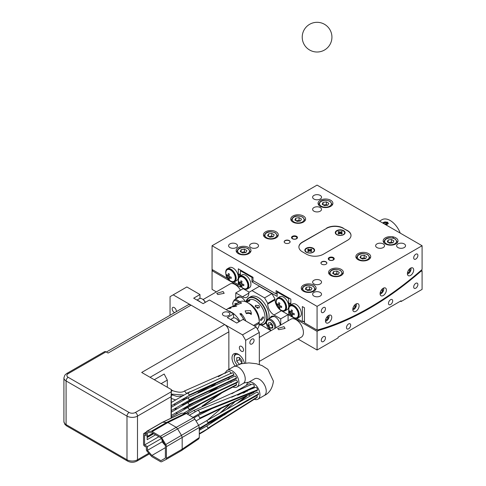 <?xml version="1.0" encoding="UTF-8"?>
<svg xmlns="http://www.w3.org/2000/svg" width="486" height="486" viewBox="0 0 486 486"><rect width="100%" height="100%" fill="white"/><g stroke="black" fill="none" stroke-linecap="round" stroke-linejoin="round"><path stroke-width="0.73" d="M252.185 384.08L253.352 384.317L254.184 385.416L254.391 386.649L254.014 387.245M250.047 396.096A9.653 5.571 60 0 1 249.233 395.063M247.259 391.485A9.653 5.571 60 0 1 247.052 390.938M246.463 385.24A9.653 5.571 60 0 1 248.291 382.47A9.653 5.571 60 0 1 253.121 382.944A9.653 5.571 60 0 1 259.427 391.455A9.653 5.571 60 0 1 257.945 399.188A9.653 5.571 60 0 1 254.178 399.225M255.357 387.427L256.341 387.536L257.24 388.533L257.58 389.796L257.185 390.586M257.307 396.928L257.009 397.566L207.735 428.755L208.032 428.105L257.307 396.928L256.772 395.561M258.613 393.873L258.303 394.675L207.735 423.421L208.02 422.553L258.613 393.873L257.89 392.451L256.863 392.178M249.014 383.764L250.175 383.995L250.873 384.827M259.421 379.305A9.653 5.571 -120 0 0 254.591 378.831A9.653 5.571 60 0 1 259.421 379.305A9.653 5.571 60 0 1 266.249 391.133A9.653 5.571 60 0 1 264.244 395.549A9.653 5.571 -120 0 0 265.727 387.816A9.653 5.571 -120 0 0 259.421 379.305M165.38 445.583L162.124 441.847L162.124 439.952M181.521 450.552L198.75 438.882L199.296 437.564L199.296 427.461L198.634 425.311L194.91 419.114A2.965 1.713 -120 0 0 193.477 417.632L186.332 413.507A2.965 1.713 -120 0 0 185.403 413.222L181.715 413.197L162.707 422.206L167.913 422.516L176.041 427.212L177.481 428.701L181.521 435.413L182.177 437.558L182.177 449.167L181.521 450.552L165.86 459.592M153.303 433.482L147.155 437.029L147.155 439.696L155.611 434.818M153.722 433.725L147.155 437.515M186.332 413.507L167.913 422.516L152.167 431.611A2.971 1.713 -120 0 0 151.231 431.325L146.954 431.301L162.707 422.206A1.482 0.844 -117.7 0 0 162.47 422.255A1.482 0.844 -117.7 0 0 162.433 422.273M181.564 450.528L165.811 459.622A2.971 1.713 -120 0 1 165.769 459.647L161.729 461.7A2.971 1.713 -120 0 1 160.289 461.53L152.167 456.834A2.971 1.713 -120 0 1 151.231 456.044L146.954 451.13A1.482 0.857 60 0 1 146.371 449.708L146.371 447.187L144.585 446.154A1.482 0.857 60 0 1 143.534 444.332L143.534 434.15A1.482 0.857 60 0 1 143.844 433.469A1.482 0.857 60 0 1 144.585 433.542L146.371 434.575L146.371 432.054A1.482 0.857 -120 0 1 146.675 431.374A1.482 0.857 -120 0 1 146.954 431.301M199.296 427.461L166.425 446.658L166.425 458.262L182.177 449.167L199.296 437.564M194.91 419.114L161.729 437.795L165.769 444.508L198.634 425.311M152.167 431.611L160.289 436.307L193.477 417.632M165.38 458.098L160.915 460.673L165.38 458.158L165.38 445.547L160.915 437.88L151.881 432.662L147.422 432.631L147.422 436.392L152.877 433.239M165.38 447.667L151.881 455.461L160.915 460.673M162.124 441.847L147.422 450.34L151.881 455.461M147.422 436.392L144.585 434.757L144.585 444.939L158.867 436.695M165.811 459.622A2.971 1.713 -120 0 0 166.425 458.262M166.425 446.658A2.971 1.713 -120 0 0 165.769 444.508M161.729 437.795A2.971 1.713 -120 0 0 160.289 436.307M147.422 450.34L147.422 446.579L144.585 444.939M161.309 438.56L147.422 446.579M143.534 436.635L143.534 436.331M248.741 382.209L244.914 382.743L243.243 383.424A9.653 5.571 -120 0 0 245.242 379.007A9.653 5.571 -120 0 0 238.419 367.179A9.653 5.571 -120 0 0 233.59 366.705L241.317 363.741L248.929 362.896L256.444 363.722L262.069 365.587L267.883 369.33L273.424 381.127C272.439 388.357 269.378 393.168 264.244 395.549L257.945 399.188M231.166 373.667L229.872 371.432L228.961 371.34L184.486 390.981L186.503 393.411L189.898 391.759M225.425 373.291A9.653 5.571 60 0 1 227.29 370.338A9.653 5.571 60 0 1 232.114 370.818A9.653 5.571 60 0 1 238.419 379.323A9.653 5.571 60 0 1 236.943 387.063A9.653 5.571 60 0 1 233.086 387.063M189.133 394.99L188.835 395.653L233.614 375.301L233.912 374.639L232.891 372.877L232.174 372.805L187.396 393.156L188.623 393.678L189.133 394.99L233.912 374.639M189.133 399.844L188.835 400.5L236.269 378.606L236.567 377.944L235.552 376.182L234.829 376.109L187.396 398.01L188.623 398.532L189.133 399.844L236.567 377.944M189.133 404.692L188.835 405.354L237.32 382.537L237.618 381.881L236.597 380.113L235.88 380.04L187.396 402.858L188.112 402.93L189.133 404.692L237.618 381.881M216.841 392.348L187.396 407.711L188.623 408.234L189.133 409.546L188.835 410.202L236.269 385.258L236.567 384.602L236.038 383.266M229.149 379.153L228.967 377.81M231.166 382.61L230.868 381.51M167.318 387.251L167.318 380.095L164.171 374.032L154.299 379.73M161.121 383.673L167.318 380.095M236.943 387.063L243.243 383.424A9.653 5.571 -120 0 0 244.725 375.69A9.653 5.571 -120 0 0 238.419 367.179A9.653 5.571 -120 0 0 233.59 366.705L227.29 370.338M228.857 369.433L228.857 331.835A5.941 3.432 -120 0 0 224.66 324.557L191.053 305.153A5.941 3.432 -120 0 0 188.082 304.862L106.349 352.046M171.309 405.281L171.309 389.553L171.102 396.71L137.495 416.113A7.424 4.289 180 0 1 126.992 416.113L66.084 380.945A7.424 4.289 180 0 1 63.909 377.914L63.909 421.569A7.424 4.289 0 0 0 66.084 424.6A2.971 1.713 120 0 0 66.697 425.961L127.605 461.123C130.704 462.66 133.79 462.66 136.882 461.123A2.971 1.713 60 0 0 137.495 459.768L148.795 453.244M66.697 373.521L104.502 351.694A2.971 1.713 60 0 1 105.991 351.84L68.186 373.667A2.971 1.713 -120 0 0 66.697 373.521L64.893 375.077L63.909 377.914M191.053 305.153L108.092 353.055L105.991 351.84M171.309 389.553L141.693 372.458L224.66 324.557M171.102 418.167L171.102 396.71M171.309 415.469L171.285 418.239M171.309 410.621L171.309 414.983M171.309 405.767L171.309 410.129M326.525 228.396L302.371 242.101A11.883 6.859 180 0 0 298.89 246.949A11.883 6.859 180 0 0 302.371 251.797L306.575 254.227A11.883 6.859 180 0 0 323.378 254.227L347.533 240.278A11.883 6.859 180 0 0 351.007 235.431A11.883 6.859 180 0 0 347.533 230.577L343.329 228.396A11.883 6.859 0 0 0 326.525 228.396L302.371 242.344A11.883 6.859 0 0 0 298.896 247.07M351.007 235.552A11.883 6.859 0 0 0 347.533 230.82L343.329 228.396M290.883 304.88L290.822 299.127L276.115 290.64L276.115 293.915A279.213 161.206 120 0 0 277.166 293.635M317.072 330.115L317.072 306.368L422.091 245.734L422.091 269.481A294.066 169.778 -60 0 1 317.072 330.115L304.473 322.838L304.473 307.766L302.371 306.557L302.371 321.629L296.806 318.415M240.412 273.885A282.439 163.065 120 0 1 238.31 274.45L238.31 268.813L253.012 277.299L253.012 280.574L276.115 293.915M227.618 278.466L212.06 269.481L212.06 245.734L317.072 185.105L422.091 245.734M233.796 282.032L238.31 284.644A294.066 169.778 120 0 0 239.361 284.346M380.082 293.708A4.453 2.57 -60 0 1 382.032 289.225A4.453 2.57 -60 0 1 385.465 288.028A4.453 2.57 -60 0 1 386.388 290.069A4.453 2.57 -60 0 1 384.438 294.552A4.453 2.57 -60 0 1 381.006 295.749A4.453 2.57 -60 0 1 380.082 293.708M352.781 309.473A4.453 2.57 -60 0 1 354.725 304.989A4.453 2.57 -60 0 1 358.158 303.793A4.453 2.57 -60 0 1 359.081 305.834A4.453 2.57 -60 0 1 357.137 310.317A4.453 2.57 -60 0 1 353.705 311.514A4.453 2.57 -60 0 1 352.781 309.473M325.474 320.918A4.453 2.57 -60 0 1 327.418 316.435A4.453 2.57 -60 0 1 330.857 315.244A4.453 2.57 -60 0 1 331.774 317.279A4.453 2.57 -60 0 1 329.83 321.762A4.453 2.57 -60 0 1 326.398 322.959A4.453 2.57 -60 0 1 325.474 320.918M413.689 257.866A2.971 1.713 120 0 0 414.303 259.22A2.971 1.713 120 0 0 416.593 258.424A2.971 1.713 120 0 0 417.893 255.436A2.971 1.713 120 0 0 417.274 254.075A2.971 1.713 120 0 0 414.989 254.871A2.971 1.713 120 0 0 413.689 257.866M321.276 311.216A2.971 1.713 120 0 0 321.89 312.577A2.971 1.713 120 0 0 324.18 311.781A2.971 1.713 120 0 0 325.474 308.792A2.971 1.713 120 0 0 324.861 307.431A2.971 1.713 120 0 0 322.57 308.227A2.971 1.713 120 0 0 321.276 311.216M407.39 273.624A4.453 2.57 -60 0 1 409.334 269.141A4.453 2.57 -60 0 1 412.766 267.95A4.453 2.57 -60 0 1 413.689 269.991A4.453 2.57 -60 0 1 411.745 274.475A4.453 2.57 -60 0 1 408.313 275.665A4.453 2.57 -60 0 1 407.39 273.624M317.072 306.368L212.06 245.734M296.594 238.766A2.971 1.713 180 0 1 293.362 239.136A2.971 1.713 180 0 1 291.527 237.551A2.971 1.713 180 0 1 292.396 236.336A2.971 1.713 180 0 1 295.634 235.965A2.971 1.713 180 0 1 297.468 237.551A2.971 1.713 180 0 1 296.594 238.766M320.225 211.179A4.453 2.57 -0 0 0 321.532 209.357A4.453 2.57 -0 0 0 318.78 206.981A4.453 2.57 -0 0 0 313.926 207.54A4.453 2.57 -0 0 0 312.62 209.357A4.453 2.57 -0 0 0 315.371 211.732A4.453 2.57 -0 0 0 320.225 211.179M383.235 247.556A4.453 2.57 -0 0 0 384.541 245.734A4.453 2.57 -0 0 0 381.789 243.358A4.453 2.57 -0 0 0 376.936 243.917A4.453 2.57 -0 0 0 375.629 245.734A4.453 2.57 -0 0 0 378.381 248.115A4.453 2.57 -0 0 0 383.235 247.556M320.225 283.933A4.453 2.57 -0 0 0 321.532 282.117A4.453 2.57 -0 0 0 318.78 279.736A4.453 2.57 -0 0 0 313.926 280.294A4.453 2.57 -0 0 0 312.62 282.117A4.453 2.57 -0 0 0 315.371 284.492A4.453 2.57 -0 0 0 320.225 283.933M257.216 247.556A4.453 2.57 -0 0 0 258.522 245.734A4.453 2.57 -0 0 0 255.77 243.358A4.453 2.57 -0 0 0 250.916 243.917A4.453 2.57 -0 0 0 249.61 245.734A4.453 2.57 -0 0 0 252.362 248.115A4.453 2.57 -0 0 0 257.216 247.556M320.225 296.059A4.453 2.57 -0 0 0 321.532 294.243A4.453 2.57 -0 0 0 318.78 291.867A4.453 2.57 -0 0 0 313.926 292.42A4.453 2.57 -0 0 0 312.62 294.243A4.453 2.57 -0 0 0 315.371 296.618A4.453 2.57 -0 0 0 320.225 296.059M404.237 247.556A4.453 2.57 -0 0 0 405.543 245.734A4.453 2.57 -0 0 0 402.791 243.358A4.453 2.57 -0 0 0 397.937 243.917A4.453 2.57 -0 0 0 396.631 245.734A4.453 2.57 -0 0 0 399.383 248.115A4.453 2.57 -0 0 0 404.237 247.556M320.225 199.047A4.453 2.57 -0 0 0 321.532 197.231A4.453 2.57 -0 0 0 318.78 194.856A4.453 2.57 -0 0 0 313.926 195.415A4.453 2.57 -0 0 0 312.62 197.231A4.453 2.57 -0 0 0 315.371 199.606A4.453 2.57 -0 0 0 320.225 199.047M236.214 247.556A4.453 2.57 -0 0 0 237.514 245.734A4.453 2.57 -0 0 0 234.768 243.358A4.453 2.57 -0 0 0 229.908 243.917A4.453 2.57 -0 0 0 228.602 245.734A4.453 2.57 -0 0 0 231.354 248.115A4.453 2.57 -0 0 0 236.214 247.556M341.227 275.447A7.424 4.289 180 0 1 333.135 276.376A7.424 4.289 180 0 1 328.554 272.415A7.424 4.289 180 0 1 330.729 269.384A7.424 4.289 180 0 1 338.821 268.454A7.424 4.289 180 0 1 343.402 272.415A7.424 4.289 180 0 1 341.227 275.447M395.835 243.917A7.424 4.289 180 0 1 387.743 244.847A7.424 4.289 180 0 1 383.162 240.886A7.424 4.289 180 0 1 385.337 237.854A7.424 4.289 180 0 1 393.429 236.925A7.424 4.289 180 0 1 398.01 240.886A7.424 4.289 180 0 1 395.835 243.917M248.814 253.619A7.424 4.289 180 0 1 240.722 254.549A7.424 4.289 180 0 1 236.135 250.588A7.424 4.289 180 0 1 238.31 247.556A7.424 4.289 180 0 1 246.402 246.627A7.424 4.289 180 0 1 250.989 250.588A7.424 4.289 180 0 1 248.814 253.619M303.422 222.09A7.424 4.289 180 0 1 295.33 223.019A7.424 4.289 180 0 1 290.743 219.058A7.424 4.289 180 0 1 292.918 216.027A7.424 4.289 180 0 1 301.01 215.098A7.424 4.289 180 0 1 305.597 219.058A7.424 4.289 180 0 1 303.422 222.09M313.926 291.211A7.424 4.289 180 0 1 305.834 292.141A7.424 4.289 180 0 1 301.247 288.18A7.424 4.289 180 0 1 303.422 285.148A7.424 4.289 180 0 1 311.514 284.219A7.424 4.289 180 0 1 316.1 288.18A7.424 4.289 180 0 1 313.926 291.211M326.525 228.153A11.883 6.859 180 0 1 343.329 228.153M333.353 259.986A2.971 1.713 180 0 1 330.115 260.356A2.971 1.713 180 0 1 328.281 258.771A2.971 1.713 180 0 1 329.15 257.562A2.971 1.713 180 0 1 332.388 257.185A2.971 1.713 180 0 1 334.222 258.771A2.971 1.713 180 0 1 333.353 259.986M289.243 243.006A2.971 1.713 180 0 1 286.005 243.383A2.971 1.713 180 0 1 284.176 241.797A2.971 1.713 180 0 1 285.045 240.582A2.971 1.713 180 0 1 288.283 240.212A2.971 1.713 180 0 1 290.118 241.797A2.971 1.713 180 0 1 289.243 243.006M276.115 237.854A7.424 4.289 180 0 1 268.023 238.784A7.424 4.289 180 0 1 263.442 234.823A7.424 4.289 180 0 1 265.617 231.792A7.424 4.289 180 0 1 273.709 230.862A7.424 4.289 180 0 1 278.296 234.823A7.424 4.289 180 0 1 276.115 237.854M330.729 206.325A7.424 4.289 180 0 1 322.637 207.255A7.424 4.289 180 0 1 318.051 203.294A7.424 4.289 180 0 1 320.225 200.262A7.424 4.289 180 0 1 328.317 199.333A7.424 4.289 180 0 1 332.904 203.294A7.424 4.289 180 0 1 330.729 206.325M368.534 259.682A7.424 4.289 180 0 1 360.442 260.611A7.424 4.289 180 0 1 355.855 256.651A7.424 4.289 180 0 1 358.03 253.619A7.424 4.289 180 0 1 366.122 252.69A7.424 4.289 180 0 1 370.709 256.651A7.424 4.289 180 0 1 368.534 259.682M326.003 264.226A2.971 1.713 180 0 1 322.765 264.603A2.971 1.713 180 0 1 320.93 263.017A2.971 1.713 180 0 1 321.799 261.802A2.971 1.713 180 0 1 325.037 261.432A2.971 1.713 180 0 1 326.871 263.017A2.971 1.713 180 0 1 326.003 264.226M238.31 284.644L238.31 279.772A287.87 166.2 120 0 0 238.316 279.772L237.946 279.128A7.424 4.289 -120 0 0 238.31 277.111A7.424 4.289 -120 0 0 237.946 274.681A7.424 4.289 -120 0 0 229.349 267.652L227.248 268.861A7.424 4.289 60 0 1 232.97 270.854A7.424 4.289 60 0 1 236.208 278.326A7.424 4.289 60 0 1 234.671 281.728A7.424 4.289 60 0 1 229.738 280.489M234.671 281.728L236.773 280.513A7.424 4.289 -120 0 0 237.946 279.128M238.31 274.45L237.946 274.681M297.681 318.105L299.783 316.89A7.424 4.289 -120 0 0 301.32 313.494A7.424 4.289 -120 0 0 298.082 306.022A7.424 4.289 -120 0 0 292.359 304.029L290.257 305.244A7.424 4.289 60 0 1 295.98 307.231A7.424 4.289 60 0 1 299.224 314.703A7.424 4.289 60 0 1 297.681 318.105A7.424 4.289 60 0 1 292.748 316.866M238.037 275.015A284.407 164.207 120 0 0 240.412 274.353M238.225 275.981A285.896 165.064 120 0 0 240.412 275.349M306.605 289.881L309.558 289.425L309.558 286.758L311.976 288.155L311.089 290.057L307.79 290.567L305.372 289.176L306.259 287.269L309.558 286.758M306.259 289.686L306.259 287.269M309.558 289.425L310.742 290.112M361.213 258.358L364.166 257.896L364.166 255.229L366.584 256.626L365.697 258.528L362.398 259.038L359.98 257.647L360.867 255.739L364.166 255.229M360.867 258.157L360.867 255.739M364.166 257.896L365.351 258.582M333.906 274.116L336.859 273.661L336.859 270.994L339.277 272.391L338.396 274.292L335.091 274.803L332.679 273.411L333.56 271.504L336.859 270.994M333.56 273.922L333.56 271.504M336.859 273.661L338.049 274.347M320.936 263.139A2.971 1.713 180 0 1 321.799 262.045A2.971 1.713 180 0 1 324.94 261.65A2.971 1.713 180 0 1 326.865 263.139M284.182 241.919A2.971 1.713 180 0 1 285.045 240.825A2.971 1.713 180 0 1 288.186 240.43A2.971 1.713 180 0 1 290.106 241.919M292.815 236.822L292.815 236.822A2.375 1.373 0 0 0 292.815 238.766A2.375 1.373 0 0 0 296.174 238.766A2.375 1.373 0 0 0 296.174 236.822A2.375 1.373 0 0 0 292.815 236.822L292.396 237.065A2.971 1.713 180 0 0 291.594 237.915M329.569 258.042L329.569 258.042A2.375 1.373 0 0 0 329.569 259.986A2.375 1.373 0 0 0 332.934 259.986A2.375 1.373 0 0 0 332.934 258.042A2.375 1.373 0 0 0 329.569 258.042L329.15 258.285A2.971 1.713 180 0 0 328.348 259.135M336.713 234.641L336.713 234.641A4.903 2.831 180 0 1 336.713 230.637A4.903 2.831 180 0 1 343.645 230.637A4.903 2.831 180 0 1 343.645 234.641A4.903 2.831 180 0 1 336.713 234.641L337.029 234.823M306.259 252.222L306.259 252.222A4.903 2.831 180 0 1 306.259 248.225A4.903 2.831 180 0 1 313.191 248.225A4.903 2.831 180 0 1 313.191 252.222A4.903 2.831 180 0 1 306.259 252.222L306.575 252.404M341.075 233.007L340.437 233.365M339.921 233.365L339.283 233.007M338.809 232.423L338.809 231.536A2.527 1.458 0 0 0 338.056 231.974L339.283 232.776L338.056 233.553A2.527 1.458 0 0 0 338.809 233.985L340.151 233.28L341.543 233.985A2.527 1.458 0 0 0 342.302 233.553L341.075 232.745L342.302 231.974A2.527 1.458 0 0 0 341.543 231.536L340.206 232.241L338.809 231.536M340 233.329L340 232.199M340.206 233.292L340.206 232.241M340.322 233.316L340.322 232.217M341.543 232.423L341.543 231.536M341.075 233.723L341.075 232.745M341.154 233.772L341.154 232.867M339.234 233.754L339.234 232.849M339.283 233.723L339.283 232.776M343.329 230.941A4.453 2.57 180 0 1 344.635 232.764A4.453 2.57 180 0 1 341.883 235.139A4.453 2.57 180 0 1 337.029 234.58A4.453 2.57 180 0 1 335.723 232.764A4.453 2.57 180 0 1 338.475 230.382A4.453 2.57 180 0 1 343.329 230.941M310.621 250.594L309.977 250.952M309.467 250.952L308.823 250.594M308.355 250.004L308.355 249.118A2.527 1.458 0 0 0 307.602 249.555L308.823 250.357L307.602 251.134A2.527 1.458 0 0 0 308.355 251.572L309.697 250.861L311.089 251.572A2.527 1.458 0 0 0 311.848 251.134L310.621 250.326L311.848 249.555A2.527 1.458 0 0 0 311.089 249.118L309.752 249.828L308.355 249.118M309.539 250.91L309.539 249.78M309.752 250.873L309.752 249.828M309.868 250.904L309.868 249.798M311.089 250.004L311.089 249.118M310.621 251.311L310.621 250.326M310.7 251.353L310.7 250.448M308.78 251.335L308.78 250.43M308.823 251.311L308.823 250.357M312.875 248.528A4.453 2.57 180 0 1 314.181 250.345A4.453 2.57 180 0 1 311.429 252.72A4.453 2.57 180 0 1 306.575 252.161A4.453 2.57 180 0 1 305.269 250.345A4.453 2.57 180 0 1 308.021 247.969A4.453 2.57 180 0 1 312.875 248.528M296.102 220.766L299.054 220.304L299.054 217.637L301.472 219.034L300.585 220.936L297.286 221.446L294.874 220.055L295.755 218.147L299.054 217.637M295.755 220.565L295.755 218.147M299.054 220.304L300.245 220.99M227.363 275.331L226.591 275.781A8.292 4.787 -60 0 1 226.567 275.161A8.292 4.787 -60 0 1 226.591 274.517A8.876 5.127 0 0 0 227.94 275.775L229.228 275.033M227.94 275.775A8.876 5.127 -60 0 1 228.359 273.497A8.292 4.787 0 0 0 229.453 274.128A8.876 5.127 120 0 0 229.034 276.406L227.94 277.038A8.876 5.127 180 0 1 226.591 275.781M229.034 276.406A8.876 5.127 0 0 0 231.215 277.184A8.292 4.787 120 0 0 231.19 277.828A8.292 4.787 120 0 0 231.215 278.448A8.876 5.127 180 0 1 229.034 277.67L230.321 276.929M229.131 278.387L228.359 278.836A8.876 5.127 -60 0 1 227.94 277.038M229.034 277.67A8.876 5.127 120 0 0 229.453 279.462A8.292 4.787 180 0 1 228.359 278.836M288.866 310.135A7.424 4.289 60 0 1 288.72 308.64A7.424 4.289 60 0 1 290.257 305.244M297.116 317.565A6.683 3.858 -120 0 0 297.31 317.461A6.683 3.858 -120 0 0 298.696 314.399A6.683 3.858 -120 0 0 295.78 307.674A6.683 3.858 -120 0 0 290.628 305.888A6.683 3.858 -120 0 0 290.44 306.01M388.514 242.593L391.473 242.131L391.473 239.464L393.885 240.862L393.004 242.763L389.705 243.273L387.287 241.882L388.174 239.975L391.473 239.464M388.174 242.393L388.174 239.975M391.473 242.131L392.658 242.818M304.473 321.033A294.066 169.778 -60 0 1 302.371 321.629M290.373 311.714L289.601 312.158A8.292 4.787 -60 0 1 289.577 311.544A8.292 4.787 -60 0 1 289.601 310.894A8.876 5.127 0 0 0 290.95 312.158A8.876 5.127 -60 0 1 291.369 309.88A8.292 4.787 0 0 0 292.463 310.505A8.876 5.127 120 0 0 292.043 312.784A8.876 5.127 0 0 0 294.224 313.561A8.292 4.787 120 0 0 294.2 314.211A8.292 4.787 120 0 0 294.224 314.825A8.876 5.127 180 0 1 292.043 314.047L293.331 313.306M290.95 312.158L292.238 311.411M292.043 312.784L290.95 313.415A8.876 5.127 180 0 1 289.601 312.158M292.141 314.77L291.369 315.214A8.876 5.127 -60 0 1 290.95 313.415M292.043 314.047A8.876 5.127 120 0 0 292.463 315.845A8.292 4.787 180 0 1 291.369 315.214M323.403 205.001L326.361 204.545L327.546 205.226M324.593 205.687L322.175 204.29L323.062 202.383L326.361 201.872L328.773 203.27L327.892 205.177L324.593 205.687M326.361 204.545L326.361 201.872M323.062 204.8L323.062 202.383M241.493 252.295L244.446 251.833L245.63 252.52M242.678 252.975L240.26 251.584L241.147 249.676L244.446 249.166L246.864 250.563L245.977 252.465L242.678 252.975M244.446 251.833L244.446 249.166M241.147 252.094L241.147 249.676M268.794 236.53L271.753 236.068L272.938 236.755M269.985 237.211L267.567 235.819L268.454 233.912L271.753 233.401L274.165 234.799L273.284 236.7L269.985 237.211M271.753 236.068L271.753 233.401M268.454 236.33L268.454 233.912M225.85 273.758A7.424 4.289 60 0 1 225.711 272.263A7.424 4.289 60 0 1 227.248 268.861M234.1 281.187A6.683 3.858 -120 0 0 234.301 281.084A6.683 3.858 -120 0 0 235.686 278.022A6.683 3.858 -120 0 0 232.77 271.297A6.683 3.858 -120 0 0 227.618 269.505A6.683 3.858 -120 0 0 227.43 269.627M325.681 319.502L326.525 319.988L325.584 319.903M326.756 317.255L328.099 318.026L326.525 319.988M327.977 315.918L328.099 318.026M328.888 315.323A3.651 2.108 -60 0 1 329.107 316.398A3.651 2.108 -60 0 1 326.525 320.869A3.651 2.108 -60 0 1 325.486 321.216M407.596 272.209L408.44 272.695L407.499 272.61M408.671 269.961L410.014 270.738L408.44 272.695M409.886 268.624L410.014 270.738M410.804 268.029A3.651 2.108 -60 0 1 411.022 269.104A3.651 2.108 -60 0 1 408.44 273.575A3.651 2.108 -60 0 1 407.402 273.928M380.295 292.293L381.133 292.779L380.192 292.694M381.364 290.039L382.713 290.816L381.133 292.779M382.585 288.708L382.713 290.816M383.497 288.113A3.651 2.108 -60 0 1 383.715 289.188A3.651 2.108 -60 0 1 381.133 293.659A3.651 2.108 -60 0 1 380.095 294.006M352.988 308.057L353.832 308.543L352.891 308.458M354.063 305.803L355.406 306.581L353.832 308.543M355.278 304.467L355.406 306.581M356.195 303.878A3.651 2.108 -60 0 1 356.414 304.947A3.651 2.108 -60 0 1 353.832 309.424A3.651 2.108 -60 0 1 352.793 309.77M238.31 276.923A285.896 165.064 120 0 0 239.203 276.674M410.992 267.95A4.453 2.57 -60 0 1 411.022 268.448L411.022 269.104M408.44 273.575L407.869 273.904A4.453 2.57 -60 0 1 407.42 274.128M383.685 288.028A4.453 2.57 -60 0 1 383.715 288.532L383.715 289.188M381.133 293.659L380.568 293.987A4.453 2.57 -60 0 1 380.119 294.206M356.378 303.793A4.453 2.57 -60 0 1 356.414 304.297L356.414 304.947M353.832 309.424L353.261 309.752A4.453 2.57 -60 0 1 352.812 309.971M329.077 315.238A4.453 2.57 -60 0 1 329.107 315.742L329.107 316.398M326.525 320.869L325.96 321.197A4.453 2.57 -60 0 1 325.511 321.422M332.934 258.042L333.353 258.285A2.971 1.713 180 0 1 334.155 259.135M296.174 236.822L296.594 237.065A2.971 1.713 180 0 1 297.396 237.915M344.629 232.885A4.453 2.57 180 0 1 344.635 233.007A4.453 2.57 180 0 1 343.481 234.732M336.877 234.732A4.453 2.57 180 0 1 335.723 233.007A4.453 2.57 180 0 1 335.729 232.885M314.175 250.466A4.453 2.57 180 0 1 314.181 250.588A4.453 2.57 180 0 1 313.027 252.313M306.423 252.313A4.453 2.57 180 0 1 305.269 250.588A4.453 2.57 180 0 1 305.275 250.466M225.85 272.792A6.683 3.858 60 0 1 225.875 272.196A6.683 3.858 60 0 1 227.229 269.73A6.683 3.858 60 0 1 232.381 271.522A6.683 3.858 60 0 1 235.297 278.247A6.683 3.858 60 0 1 233.912 281.309A6.683 3.858 60 0 1 231.099 281.248A8.912 8.912 0 0 1 225.875 272.196M288.86 309.169A6.683 3.858 60 0 1 288.884 308.574A6.683 3.858 60 0 1 290.239 306.107A6.683 3.858 60 0 1 295.391 307.899A6.683 3.858 60 0 1 298.307 314.624A6.683 3.858 60 0 1 296.928 317.686A6.683 3.858 60 0 1 294.109 317.625A8.912 8.912 0 0 1 288.884 308.574M379.499 221.148L381.996 219.702A16.336 9.434 60 0 1 400.233 233.116M317.072 331.349L318.707 330.407A294.953 170.294 120 0 0 420.463 271.656L422.091 270.714L422.091 289.389L401.09 301.52L401.09 300.791L338.08 337.169L338.08 337.898L317.072 350.023L317.072 331.349L288.72 314.977L288.72 308.877A287.87 166.2 120 0 0 288.727 308.877L288.356 308.227A7.424 4.289 -120 0 0 288.356 303.78A7.424 4.289 -120 0 0 283.472 297.122A7.424 4.289 -120 0 0 279.754 296.752L277.658 297.967A7.424 4.289 60 0 1 281.37 298.337A7.424 4.289 60 0 1 286.218 304.88A7.424 4.289 60 0 1 285.082 310.827A7.424 4.289 60 0 1 281.37 310.463A7.424 4.289 60 0 1 280.149 309.588M288.714 306.028A285.896 165.064 120 0 0 289.613 305.779M290.822 302.991A282.439 163.065 120 0 1 288.72 303.556L288.72 298.671A276.242 159.487 -60 0 0 289.626 298.44M240.473 275.781L240.412 270.781L251.967 277.451L251.967 281.874L277.166 296.424L277.166 292.001A276.242 159.487 120 0 0 278.071 291.77M288.447 304.121A284.407 164.207 120 0 0 290.822 303.452M271.158 317.401A7.424 4.289 60 0 1 271.917 316.192M277.773 304.436L277.002 304.88A8.292 4.787 -60 0 1 276.977 304.266A8.292 4.787 -60 0 1 277.002 303.622A8.876 5.127 0 0 0 278.35 304.88L279.638 304.139M278.35 304.88A8.876 5.127 -60 0 1 278.764 302.602A8.292 4.787 0 0 0 279.857 303.234A8.876 5.127 120 0 0 279.444 305.512L278.35 306.144A8.876 5.127 180 0 1 277.002 304.88M279.444 305.512A8.876 5.127 0 0 0 281.625 306.289A8.292 4.787 120 0 0 281.594 306.933A8.292 4.787 120 0 0 281.625 307.547A8.876 5.127 180 0 1 279.444 306.769L280.726 306.028M279.535 307.492L278.77 307.936A8.876 5.127 -60 0 1 278.35 306.144M279.444 306.769A8.876 5.127 120 0 0 279.857 308.567A8.292 4.787 180 0 1 278.77 307.936M401.09 301.52L400.458 301.156M277.166 294.012L276.722 293.757M322.613 337.29A2.971 1.713 120 0 0 321.89 341.682A2.971 1.713 120 0 0 324.138 340.929A2.971 1.713 120 0 0 324.861 336.537A2.971 1.713 120 0 0 322.613 337.29M350.497 324.277A2.971 1.713 120 0 0 350.066 323.804A2.971 1.713 120 0 0 347.387 325.067A2.971 1.713 120 0 0 346.664 328.475A2.971 1.713 120 0 0 347.095 328.949A2.971 1.713 120 0 0 349.774 327.685A2.971 1.713 120 0 0 350.497 324.277M416.551 283.052A2.971 1.713 120 0 0 414.029 285.446A2.971 1.713 120 0 0 414.303 288.326A2.971 1.713 120 0 0 415.032 288.453A2.971 1.713 120 0 0 417.553 286.066A2.971 1.713 120 0 0 417.274 283.18A2.971 1.713 120 0 0 416.551 283.052M388.672 302.237A2.971 1.713 120 0 0 389.104 304.698A2.971 1.713 120 0 0 392.5 302.013A2.971 1.713 120 0 0 392.074 299.552A2.971 1.713 120 0 0 388.672 302.237M240.412 270.781A276.242 159.487 120 0 0 241.317 270.55M237.551 297.997A7.424 4.289 60 0 1 238.31 296.788M216.361 291.879L212.06 289.389L212.06 269.517A0.893 0.516 -60 0 1 212.06 269.481M422.091 270.714L421.24 270.228M240.412 285.987L240.412 287.086L212.06 270.714L213.111 270.088M271.917 293.635L275.07 299.09L267.719 303.337L264.566 297.882L271.917 293.635L259.317 286.357L248.814 292.42L248.814 293.149A8.912 5.146 60 0 1 246.967 297.232A8.912 5.146 60 0 1 242.514 296.788L235.789 292.906L235.789 299.018M264.566 297.882L251.967 290.604M249.233 292.183L243.14 288.666L235.789 292.906M261.28 325.085L270.544 330.437M280.738 325.043L280.738 318.859L274.019 314.977A8.912 5.146 60 0 1 267.719 304.066L267.719 303.337M288.089 320.796L288.089 314.612L280.738 318.859M288.089 314.612L281.37 310.736A8.912 5.146 60 0 1 275.07 299.819L275.07 299.09M236.5 298.604A7.424 4.289 60 0 1 237.751 297.025A7.424 4.289 60 0 1 241.463 297.396A7.424 4.289 60 0 1 245.351 301.63M270.107 318.008A7.424 4.289 60 0 1 271.352 316.429A7.424 4.289 60 0 1 275.07 316.799A7.424 4.289 60 0 1 280.294 325.298M245.971 301.666A15.297 8.833 60 0 1 248.729 297.851L250.618 296.758A15.297 8.833 60 0 1 262.404 300.858A15.297 8.833 60 0 1 269.08 316.252A15.297 8.833 60 0 1 268.837 318.737M266.249 323.044A15.297 8.833 60 0 1 265.915 323.251L264.026 324.344A15.297 8.833 60 0 1 259.336 324.818M276.261 302.857A7.424 4.289 60 0 1 277.658 297.967M284.51 310.287A6.683 3.858 -120 0 0 284.711 310.183A6.683 3.858 -120 0 0 286.096 307.128A6.683 3.858 -120 0 0 283.18 300.403A6.683 3.858 -120 0 0 278.028 298.611A6.683 3.858 -120 0 0 277.84 298.732M393.399 237.848A7.424 4.289 -120 0 0 392.433 236.731M268.564 322.801L270.659 322.619L272.749 325.219L272.749 328.007L270.659 328.196L268.564 325.596L268.564 322.801M272.749 326.592L270.878 324.259L268.564 325.596M270.878 324.259L270.878 322.886M272.749 326.987L270.659 328.196M247.277 289L249.373 287.791A7.424 4.289 -120 0 0 250.515 281.837A7.424 4.289 -120 0 0 245.661 275.295A7.424 4.289 -120 0 0 241.949 274.924L239.847 276.139A7.424 4.289 60 0 1 243.565 276.51A7.424 4.289 60 0 1 248.413 283.052A7.424 4.289 60 0 1 247.277 289A7.424 4.289 60 0 1 243.565 288.635A7.424 4.289 60 0 1 242.344 287.761M317.072 350.023L298.064 339.046M285.082 310.827L287.183 309.618A7.424 4.289 -120 0 0 288.356 308.227M288.72 303.556L288.356 303.78M277.166 292.001L288.72 298.671M240.461 290.209A10.394 6.002 -120 0 0 229.963 284.024L203.099 299.534M259.317 361.42L301.271 337.199A10.394 6.002 -120 0 0 303.422 332.442A10.394 6.002 -120 0 0 298.884 321.975A10.394 6.002 -120 0 0 290.871 319.193L259.317 337.412M239.969 282.609L239.197 283.052A8.292 4.787 -60 0 1 239.173 282.439A8.292 4.787 -60 0 1 239.197 281.795A8.876 5.127 0 0 0 240.546 283.052L241.828 282.311M240.546 283.052A8.876 5.127 -60 0 1 240.959 280.774A8.292 4.787 0 0 0 242.052 281.406A8.876 5.127 120 0 0 241.633 283.684L240.546 284.316A8.876 5.127 180 0 1 239.197 283.052M241.633 283.684A8.876 5.127 0 0 0 243.814 284.462A8.292 4.787 120 0 0 243.79 285.106A8.292 4.787 120 0 0 243.814 285.719A8.876 5.127 180 0 1 241.633 284.942L242.921 284.201M241.73 285.665L240.959 286.108A8.876 5.127 -60 0 1 240.546 284.316M241.633 284.942A8.876 5.127 120 0 0 242.052 286.74A8.292 4.787 180 0 1 240.959 286.108M238.456 281.03A7.424 4.289 60 0 1 239.847 276.139M246.706 288.459A6.683 3.858 -120 0 0 246.906 288.356A6.683 3.858 -120 0 0 248.285 285.3A6.683 3.858 -120 0 0 245.369 278.575A6.683 3.858 -120 0 0 240.224 276.783A6.683 3.858 -120 0 0 240.035 276.905M252.866 277.22A276.242 159.487 -60 0 1 251.967 277.451M251.967 281.874L253.613 280.92M199.983 298.465L199.983 294.546L193.677 298.185L203.13 303.641L209.43 300.002L233.584 313.944L233.584 317.868M233.584 313.944L227.284 317.583L236.737 323.044L243.036 319.405L256.165 326.981L259.317 332.436L245.661 340.322L245.661 363.048M199.983 294.546L186.855 286.965L173.198 294.85L242.514 334.866L256.165 326.981M173.198 294.85L170.051 296.667L170.051 315.274M245.661 340.322L242.514 334.866M241.463 346.384A2.971 1.713 -120 0 0 239.975 346.239A2.971 1.713 -120 0 0 239.519 348.62A2.971 1.713 -120 0 0 241.463 351.232A2.971 1.713 -120 0 0 242.945 351.384A2.971 1.713 -120 0 0 243.401 349.003A2.971 1.713 -120 0 0 241.463 346.384M235.072 365.915A8.912 5.146 60 0 1 232.01 357.903A8.912 5.146 60 0 1 233.857 353.826A8.912 5.146 60 0 1 239.95 355.46A8.912 5.146 60 0 1 244.403 363.188M176.315 311.654A2.971 1.713 -120 0 0 174.249 307.583A2.971 1.713 -120 0 0 172.767 307.431A2.971 1.713 -120 0 0 172.311 309.813A2.971 1.713 -120 0 0 174.249 312.431A2.971 1.713 -120 0 0 174.65 312.62M237.138 365.01A7.278 4.204 60 0 1 234.216 357.963A7.278 4.204 60 0 1 239.464 355.053M241.973 363.595L241.973 360.703L239.361 357.453L236.749 357.69L236.749 361.171L239.258 364.281M205.378 302.341A5.048 2.916 -120 0 0 202.607 299.212L202.188 298.969A5.644 3.256 -120 0 0 199.363 298.69L196.964 300.081M238.984 321.744A5.048 2.916 -120 0 0 236.214 318.616L235.789 318.373A5.644 3.256 -120 0 0 232.97 318.093L230.571 319.478M228.754 312.492A3.712 2.144 180 0 1 229.842 314.005A3.712 2.144 180 0 1 227.551 315.985A3.712 2.144 180 0 1 223.505 315.523A3.712 2.144 180 0 1 222.418 314.005A3.712 2.144 180 0 1 224.708 312.024A3.712 2.144 180 0 1 228.754 312.492M259.317 364.512L259.317 332.436M251.967 339.107A2.971 1.713 120 0 0 250.023 341.725A2.971 1.713 120 0 0 250.478 344.106A2.971 1.713 120 0 0 251.967 343.96A2.971 1.713 120 0 0 253.905 341.342A2.971 1.713 120 0 0 253.449 338.961A2.971 1.713 120 0 0 251.967 339.107M234.957 304.965L234.957 303.404L237.156 303.343M212.06 269.517L213.135 270.107M420.463 271.656L419.94 271.358M318.707 330.407L317.832 329.903M304.473 322.188L303.13 321.416M288.72 314.977L290.154 314.15M239.549 284.705L239.069 284.432M239.483 357.605L239.483 359.591L241.973 362.69M236.749 361.171L239.483 359.591M239.932 364.087L241.973 362.908M259.141 324.934L262.215 323.16A13.365 7.715 -120 0 0 264.25 312.395A13.365 7.715 -120 0 0 255.454 300.621A13.365 7.715 -120 0 0 250.806 299.4A13.365 7.715 -120 0 0 248.85 300.008L245.776 301.782M258.941 323.129A13.365 7.715 -120 0 0 259.16 322.212M259.263 321.434A13.365 7.715 -120 0 0 249.786 303.896A13.365 7.715 -120 0 0 248.868 303.428M254.579 326.063L259.305 323.336L258.254 322.734M245.892 321.052A16.336 9.434 -120 0 0 241.202 313.585L239.932 313.695L240.151 314.193A16.336 9.434 60 0 1 244.069 320.001M251.305 314.102A3.116 1.798 0 0 0 250.497 313.282A3.116 1.798 0 0 0 246.159 313.239M246.226 313.318A2.971 1.713 180 0 1 250.387 313.342A2.971 1.713 180 0 1 251.238 314.339M253.528 325.462L259.305 322.127A16.336 9.434 -120 0 0 248.668 303.294A16.336 9.434 -120 0 0 239.592 301.921A6.683 3.858 -120 0 0 234.234 299.911L238.644 297.365L240.783 297.055M257.355 329.04A16.336 9.434 -120 0 0 259.305 323.336M226.178 309.667L226.992 309.199A16.336 9.434 60 0 1 230.176 308.434L231.221 307.826A16.336 9.434 -120 0 0 228.043 308.592A16.336 9.434 -120 0 0 227.533 308.92M386.425 223.931L384.936 224.161L383.843 223.536L384.244 222.673L385.738 222.442L386.826 223.074L386.425 223.931M383.017 223.177A2.327 1.343 180 0 1 383.691 222.351A2.327 1.343 180 0 1 386.984 222.351L386.984 222.351A2.327 1.343 180 0 1 387.524 223.76A2.327 1.343 180 0 1 385.556 224.641M384.244 223.767L384.244 222.673M385.738 224.04L385.738 222.442M251.141 314.563A2.971 1.713 0 0 0 250.387 313.828A2.971 1.713 0 0 0 246.517 313.658M288.635 305.087A285.896 165.064 120 0 0 290.822 304.455M386.346 225.097L388.308 223.414L387.439 222.09L382.543 222.904M382.725 223.007A2.971 1.713 180 0 1 383.235 222.618L383.691 222.351M386.984 222.351L387.439 222.618A2.971 1.713 180 0 1 388.29 223.633M285.707 307.352A6.683 3.858 60 0 1 284.322 310.408A6.683 3.858 60 0 1 281.509 310.347A8.912 8.912 0 0 1 276.285 301.302A6.683 3.858 60 0 1 277.64 298.835A6.683 3.858 60 0 1 282.791 300.621A6.683 3.858 60 0 1 285.707 307.352M276.255 301.891A6.683 3.858 60 0 1 276.285 301.302M247.903 285.525A6.683 3.858 60 0 1 246.517 288.581A6.683 3.858 60 0 1 243.705 288.52A8.912 8.912 0 0 1 238.48 279.474A6.683 3.858 60 0 1 239.835 277.008A6.683 3.858 60 0 1 244.987 278.794A6.683 3.858 60 0 1 247.903 285.525M238.45 280.064A6.683 3.858 60 0 1 238.48 279.474M283.994 326.677L277.658 328.469L278.745 329.708L285.082 328.469L283.994 326.677M223.086 291.515L216.744 293.307L217.831 294.546L224.174 293.307L223.086 291.515M234.216 357.963L234.216 357.24A8.171 4.714 60 0 1 235.91 353.498A8.171 4.714 60 0 1 236.014 353.443L235.91 353.498M205.256 302.413A5.644 3.256 -120 0 0 202.188 298.969M200.104 301.891A5.644 3.256 -120 0 0 197.547 300.415M238.863 321.811A5.644 3.256 -120 0 0 235.789 318.373M233.705 321.295A5.644 3.256 -120 0 0 231.154 319.818M249.446 300.19C246.706 301.138 245.655 301.745 246.293 302.006C249.172 301.429 250.223 300.828 249.446 300.19L249.968 300.354M260.472 319.648L260.867 320.626L263.619 317.826L263.096 316.769L260.472 319.648M259.348 306.636L258.892 305.645L255.442 305.36L255.259 306.52L259.087 307.924L259.348 306.636M229.775 311.745L230.729 311.775L232.284 313.106M257.702 308.555A2.23 1.756 35.1 0 0 257.319 307.887A2.23 1.756 35.1 0 0 255.381 306.873M246.08 313.136L251.408 313.27L250.497 310.59L245.169 310.876L246.08 313.136M228.043 308.592L230.054 307.425L241.627 302.991L239.89 302.158L237.581 303.082L232.964 306.684M254.391 386.649L231.682 397.238M193.507 410.646L194.412 410.737L195.36 411.757M189.333 415.238L197.699 410.403L198.616 410.494L199.904 412.796L257.58 389.796M199.904 412.796L199.527 413.568L257.203 390.58M199.296 430.304L206.295 426.265L207.018 426.331L208.032 428.105M198.653 425.341L206.295 420.925L207.018 420.998L208.02 422.553M199.637 428.585L202.832 426.738M219.836 413.185L229.398 404.498M243.085 393.21L244.744 392.044M199.631 428.707L199.333 429.241L205.967 424.928M194.758 416.326L195.36 417.091M214.296 407.28L216.337 406.083M210.262 427.279L203.537 431.665L205.22 430.213M224.265 415.074L226.324 413.155M236.791 403.617L244.434 397.53M193.908 417.93L197.699 415.743L198.616 415.834L199.904 418.033L246.724 395.659M199.904 418.033L199.527 418.902L254.032 392.409M203.834 425.675L203.537 426.331L232.964 409.321M151.231 431.325L166.984 422.231L185.403 413.222M146.371 432.51L144.585 433.542M186.387 397.062L186.12 398.611L187.894 397.724M202.65 402.748L187.396 412.559L188.811 413.355M202.061 406.181L218.615 394.675M189.133 409.546L236.567 384.602M198.209 400.494L184.486 408.44L185.543 408.775M213.567 394L214.575 393.314M68.186 373.667A4.453 2.57 0 0 0 68.186 377.306L129.094 412.474A2.971 1.713 120 0 0 126.992 416.113L126.992 459.768A2.971 1.713 120 0 0 127.605 461.123M129.094 412.474A4.453 2.57 0 0 0 135.394 412.474A2.971 1.713 60 0 1 137.495 416.113L137.495 459.768A7.424 4.289 0 0 1 126.992 459.768L66.084 424.6L66.084 380.945A2.971 1.713 120 0 1 68.186 377.306M150.095 377.306L228.857 331.835M218.287 376.741L225.625 372.501M135.394 412.474L171.212 391.795M199.43 395.124L184.48 404.079L185.172 404.139M186.49 406.709A1.823 0.978 63.3 0 1 186.484 406.733L194.157 402.475M208.852 392.627L214.022 388.958M227.825 379.803L229.179 379.007M186.484 406.733L186.12 407.341L197.122 401.011M182.189 396.163L176.825 396.4L172.852 395.124A1.829 1.057 120 0 0 171.309 395.768M184.486 390.981C182.311 392.688 178.435 392.615 172.852 390.762A1.829 1.057 120 0 0 171.309 391.406M312.875 286.236A5.941 3.432 0 0 0 304.473 286.236A5.941 3.432 0 0 0 304.473 291.09A5.941 3.432 0 0 0 312.875 291.09A5.941 3.432 0 0 0 312.875 286.236M367.483 254.713A5.941 3.432 0 0 0 359.081 254.713A5.941 3.432 0 0 0 359.081 259.56A5.941 3.432 0 0 0 367.483 259.56A5.941 3.432 0 0 0 367.483 254.713M340.176 270.471A5.941 3.432 0 0 0 331.774 270.471A5.941 3.432 0 0 0 331.774 275.325A5.941 3.432 0 0 0 340.176 275.325A5.941 3.432 0 0 0 340.176 270.471M302.371 217.12A5.941 3.432 0 0 0 293.969 217.12A5.941 3.432 0 0 0 293.969 221.968A5.941 3.432 0 0 0 302.371 221.968A5.941 3.432 0 0 0 302.371 217.12M394.79 238.948A5.941 3.432 0 0 0 386.388 238.948A5.941 3.432 0 0 0 386.388 243.796A5.941 3.432 0 0 0 394.79 243.796A5.941 3.432 0 0 0 394.79 238.948M329.678 201.356A5.941 3.432 0 0 0 321.276 201.356A5.941 3.432 0 0 0 321.276 206.204A5.941 3.432 0 0 0 329.678 206.204A5.941 3.432 0 0 0 329.678 201.356M247.763 248.644A5.941 3.432 0 0 0 239.361 248.644A5.941 3.432 0 0 0 239.361 253.498A5.941 3.432 0 0 0 247.763 253.498A5.941 3.432 0 0 0 247.763 248.644M275.07 232.885A5.941 3.432 0 0 0 266.668 232.885A5.941 3.432 0 0 0 266.668 237.733A5.941 3.432 0 0 0 275.07 237.733A5.941 3.432 0 0 0 275.07 232.885M383.904 242.757L383.904 241.979A6.683 3.858 0 0 0 384.159 243.03M397.013 243.03A6.683 3.858 0 0 0 397.269 241.979L397.269 242.757M301.988 290.045L301.988 289.267A6.683 3.858 0 0 0 302.243 290.324M315.104 290.324A6.683 3.858 0 0 0 315.359 289.267L315.359 290.045M356.596 258.522L356.596 257.744A6.683 3.858 0 0 0 356.852 258.795M369.712 258.795A6.683 3.858 0 0 0 369.968 257.744L369.968 258.522M264.184 236.694L264.184 235.917A6.683 3.858 0 0 0 264.439 236.968M277.293 236.968A6.683 3.858 0 0 0 277.549 235.917L277.549 236.694M291.491 220.93L291.491 220.152A6.683 3.858 0 0 0 291.74 221.203M304.601 221.203A6.683 3.858 0 0 0 304.856 220.152L304.856 220.93M342.405 274.56A6.683 3.858 0 0 0 342.66 273.503L340.552 270.435C337.035 269.044 330.887 267.974 329.295 273.503A6.683 3.858 0 0 0 329.551 274.56M331.908 205.438A6.683 3.858 0 0 0 332.157 204.387L330.049 201.319C326.531 199.922 320.383 198.853 318.792 204.387A6.683 3.858 0 0 0 319.047 205.438M249.992 252.732A6.683 3.858 0 0 0 250.247 251.681L248.133 248.607C244.616 247.216 238.468 246.147 236.876 251.681A6.683 3.858 0 0 0 237.132 252.732M248.814 293.149L242.514 296.788M281.37 310.736L274.019 314.977M275.07 299.819L267.719 304.066M274.821 328.463A5.941 3.432 -120 0 0 274.857 327.831A5.941 3.432 -120 0 0 270.659 320.553A5.941 3.432 -120 0 0 266.456 322.983A5.941 3.432 -120 0 0 271.218 330.541M238.662 302.456A5.941 3.432 -120 0 0 232.849 303.58A5.941 3.432 -120 0 0 233.401 306.302M246.08 301.606A14.999 8.663 60 0 1 256.165 298.969A14.999 8.663 60 0 1 266.638 315.347A14.999 8.663 60 0 1 259.445 324.757M241.202 315.457L241.202 313.585M275.337 316.963A6.683 3.858 -120 0 0 272.251 316.769L274.39 316.459M275.908 327.831A6.683 3.858 -120 0 0 272.992 321.106A6.683 3.858 -120 0 0 267.841 319.314L272.251 316.769M241.73 297.56A6.683 3.858 -120 0 0 238.644 297.365M245.904 301.709L248.729 297.851A15.297 8.833 60 0 1 256.377 298.604A15.297 8.833 60 0 1 267.191 317.34A15.297 8.833 60 0 1 266.838 320.298M266.31 321.775A15.297 8.833 60 0 1 264.026 324.344L259.275 324.861M228.159 310.815A16.336 9.434 60 0 1 230.729 311.775M232.138 312.589A16.336 9.434 60 0 1 232.338 312.723A16.336 9.434 60 0 1 239.859 321.234M236.427 306.283A3.864 2.23 0 0 0 233.177 306.775M324.502 24.3A14.853 14.853 0 0 0 304.212 29.737A14.853 14.853 0 0 0 309.649 50.022A14.853 14.853 0 0 0 329.939 44.591A14.853 14.853 0 0 0 324.502 24.3M254.032 387.233L237.636 395.233M252.204 384.068L193.501 410.646L187.444 414.145M197.699 410.409L255.375 387.415M206.295 426.265L235.406 407.699M206.295 420.925L256.881 392.166M246.639 391.139L244.179 392.779M230.042 404.212L220.699 412.699M207.34 420.323L221.774 407.882M231.828 393.727L249.039 383.752M208.767 424.819L215.741 419.278M226.695 409.309L234.495 402.22M246.627 396.424L238.14 402.851M227.369 412.553L225.632 414.175M197.705 415.743L218.852 405.209M192.985 417.346L199.527 413.568M196.01 420.937L199.527 418.908M199.296 434.113L203.537 431.665M199.296 428.78L203.537 426.331M199.296 428.294L207.735 423.421M199.296 433.627L207.735 428.755M248.291 382.47L254.864 378.691M181.478 413.246L162.47 422.255M162.427 422.279L146.675 431.374M143.844 433.469L146.371 432.011M211.811 391.37L217.515 387.512M187.019 411.247L195.22 406.648M66.697 425.961L64.893 424.4L63.909 421.569M181.46 400.014L173.909 404.37M204.181 405.184L221.239 393.338M149.372 453.912L136.882 461.123M210.663 387.239L215.681 383.715M210.098 392.099L215.243 388.454M198.075 392.585L213.463 384.596M171.309 416.994L187.396 407.711M183.629 413.209L188.835 410.202M171.309 407.292L187.396 398.01M171.272 410.64L188.835 400.5M171.309 398.447L175.683 399.917M181.229 400.045L186.12 398.611M184.486 408.44L181.995 409.303M176.102 409.376L174.31 408.89M171.309 411.545L171.862 411.824M175.592 412.997L177.779 413.258M171.309 394.085L184.109 395.057M171.309 389.869L172.852 390.762M171.309 394.237L172.852 395.124M186.017 413.349L187.396 412.559M171.309 412.14L187.396 402.858M171.272 415.494L188.835 405.354M184.486 404.079L180.786 405.148M175.495 404.874L173.806 404.328M174.972 408.507L177.044 408.835M183.854 408.228L186.12 407.341M171.309 402.444L187.396 393.156M171.272 405.792L188.835 395.653M397.269 241.979L395.161 238.912C391.643 237.514 385.495 236.445 383.904 241.979M315.359 289.267L313.245 286.199C309.728 284.802 303.58 283.739 301.988 289.267M369.968 257.744L367.853 254.67C364.336 253.279 358.188 252.21 356.596 257.744M277.549 235.917L275.44 232.849C271.923 231.451 265.775 230.382 264.184 235.917M304.856 220.152L302.742 217.084C299.23 215.687 293.076 214.618 291.491 220.152M227.229 269.73L227.618 269.505M233.912 281.309L234.301 281.084M290.239 306.107L290.628 305.888M296.928 317.686L297.31 317.461M329.295 273.503L329.295 274.28M342.66 273.503L342.66 274.28M318.792 204.387L318.792 205.165M332.157 204.387L332.157 205.165M236.876 251.681L236.876 252.453M250.247 251.681L250.247 252.453M284.322 310.408L284.711 310.183M277.64 298.835L278.028 298.611M246.517 288.581L246.906 288.356M239.835 277.008L240.224 276.783M267.841 319.314L266.237 322.68L270.969 330.687M231.834 306.952L233.195 306.168M234.234 299.911L232.636 303.276L233.292 306.405M237.581 303.082L239.592 301.921M236.718 306.223L232.624 306.842"/></g></svg>
